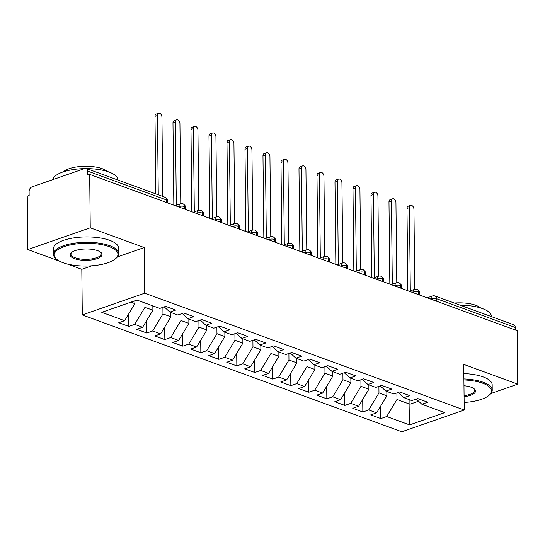 <?xml version="1.0" encoding="UTF-8"?>
<svg xmlns="http://www.w3.org/2000/svg" width="545" height="545" viewBox="0 0 545 545"><rect width="100%" height="100%" fill="white"/><g stroke="black" fill="none" stroke-linecap="round" stroke-linejoin="round"><path stroke-width="0.82" d="M27.809 249.562L27.25 196.132L29.144 195.478L29.103 191.574A3.917 2.664 -69.9 0 1 31.903 186.921L84.87 168.466A3.917 2.664 -69.9 0 1 86.26 168.446L164.965 197.229A3.917 2.664 -69.9 0 1 166.457 199.92L87.752 171.137L87.793 175.04L89.68 174.38L90.245 227.81L27.809 249.562L59.453 261.137M82.288 314.935L401.794 431.776L464.224 410.024L144.718 293.176L82.288 314.935L81.811 269.312L91.969 265.776M67.308 264.012L81.811 269.312M380.839 418.574L386.705 416.53L409.568 424.896L444.754 412.633L421.891 404.267L427.757 402.224L417.681 398.538L411.816 400.582L403.893 397.687L409.758 395.643L399.676 391.957L393.817 394.001L385.894 391.106L391.76 389.062L381.677 385.376L375.812 387.42L367.895 384.525L373.761 382.481L363.679 378.795L357.813 380.832L349.89 377.937L355.756 375.893L345.68 372.208L339.814 374.252L331.891 371.356L337.757 369.312L327.674 365.627L321.816 367.671L313.893 364.775L319.758 362.732L309.676 359.046L303.81 361.09L295.894 358.188L301.76 356.151L291.677 352.458L285.812 354.502L277.889 351.607L283.754 349.563L273.679 345.877L267.813 347.921L259.89 345.026L265.756 342.982L255.673 339.297L249.814 341.34L241.891 338.445L247.757 336.401L237.674 332.716L231.809 334.759L223.893 331.857L229.758 329.814L219.676 326.128L213.81 328.172L205.887 325.276L211.753 323.233L201.677 319.547L195.812 321.591L187.889 318.696L193.754 316.652L183.672 312.966L177.813 315.01L169.89 312.115L175.756 310.071L165.673 306.379L159.808 308.422L136.952 300.063L101.758 312.326L124.621 320.685L118.755 322.729L128.838 326.421L134.704 324.377L142.62 327.272L136.754 329.316L146.837 333.002L152.702 330.958L160.618 333.853L154.76 335.897L164.835 339.583L170.701 337.539L178.624 340.434L172.758 342.478L182.834 346.164L188.699 344.12L196.622 347.022L190.757 349.066L200.839 352.751L206.705 350.707L214.621 353.603L208.755 355.647L218.838 359.332L224.703 357.288L232.62 360.184L226.761 362.227L236.837 365.913L242.702 363.869L250.625 366.765L244.76 368.808L254.835 372.494L260.701 370.45L268.624 373.352L262.758 375.396L272.841 379.082L278.706 377.038L286.622 379.933L280.757 381.977L290.839 385.662L296.705 383.619L304.621 386.514L298.762 388.558L308.838 392.243L314.703 390.2L322.626 393.095L316.761 395.139L326.837 398.831L332.702 396.787L340.625 399.683L334.759 401.726L344.842 405.412L350.707 403.368L358.624 406.263L352.758 408.307L362.841 411.993L368.706 409.949L376.622 412.844L370.764 414.888L380.839 418.574L380.71 406.066M386.848 391.453L386.889 395.799L378.973 392.904L378.904 386.344M376.622 412.844L386.889 395.799M368.706 409.949L378.973 392.904M421.891 404.267L416.257 399.035M368.842 384.872L368.89 389.219L360.967 386.323L360.899 379.763M358.624 406.263L368.89 389.219M350.707 403.368L360.967 386.323M403.893 397.687L398.259 392.455M350.844 378.284L350.891 382.638L342.969 379.742L342.9 373.175M340.625 399.683L350.891 382.638M332.702 396.787L342.969 379.742M385.894 391.106L380.253 385.874M332.845 371.704L332.886 376.057L324.97 373.155L324.902 366.594M322.626 393.095L332.886 376.057M314.703 390.2L324.97 373.155M367.895 384.525L362.255 379.286M314.847 365.123L314.887 369.469L306.971 366.574L306.903 360.013M304.621 386.514L314.887 369.469M296.705 383.619L306.971 366.574M349.89 377.937L344.256 372.705M296.841 358.542L296.889 362.888L288.966 359.993L288.898 353.426M286.622 379.933L296.889 362.888M278.706 377.038L288.966 359.993M331.891 371.356L326.257 366.124M278.842 351.954L278.89 356.307L270.967 353.412L270.899 346.845M268.624 373.352L278.89 356.307M260.701 370.45L270.967 353.412M313.893 364.775L308.252 359.536M260.844 345.373L260.885 349.72L252.969 346.824L252.9 340.264M250.625 366.765L260.885 349.72M242.702 363.869L252.969 346.824M295.894 358.188L290.253 352.956M242.845 338.792L242.886 343.139L234.97 340.243L234.902 333.683M232.62 360.184L242.886 343.139M224.703 357.288L234.97 340.243M277.889 351.607L272.255 346.375M224.84 332.205L224.887 336.558L216.965 333.663L216.896 327.095M214.621 353.603L224.887 336.558M206.705 350.707L216.965 333.663M259.89 345.026L254.256 339.794M206.841 325.624L206.889 329.977L198.966 327.075L198.898 320.514M196.622 347.022L206.889 329.977M188.699 344.12L198.966 327.075M241.891 338.445L236.251 333.206M188.843 319.043L188.883 323.389L180.967 320.494L180.899 313.934M178.624 340.434L188.883 323.389M170.701 337.539L180.967 320.494M223.893 331.857L218.252 326.625M170.837 312.462L170.885 316.809L162.969 313.913L162.901 307.346M160.618 333.853L170.885 316.809M152.702 330.958L162.969 313.913M205.887 325.276L200.253 320.044M152.838 305.874L152.886 310.228L144.963 307.332L144.922 302.979M142.62 327.272L152.886 310.228M134.704 324.377L144.963 307.332M187.889 318.696L182.255 313.457M87.752 171.137A3.917 2.664 -69.9 0 0 86.26 168.446M134.853 300.792L134.888 303.64L130.882 302.182M124.621 320.685L134.888 303.64M169.89 312.115L164.249 306.876M515.257 327.477L436.552 298.694A3.917 2.664 110.1 0 0 435.06 296.003L513.765 324.786A3.917 2.664 110.1 0 1 515.257 327.477L515.284 330.025M490.922 393.497L517.75 384.15L517.191 330.72L89.68 174.38M464.149 402.83L465.471 402.367M117.413 256.906L144.241 247.559L90.245 227.81M144.241 247.559L144.718 293.176M517.75 384.15L463.747 364.401L464.224 410.024M409.888 399.88L409.929 404.227L418.594 401.209M396.903 392.925L396.971 399.492L409.929 404.227L409.568 424.896M386.705 416.53L396.971 399.492M128.838 326.421L128.702 313.906M179.012 207.046L179.005 206.535A3.917 2.514 -109.2 0 1 180.422 203.823A3.917 3.917 0 0 1 183.052 203.844A3.917 2.664 110.1 0 1 183.134 203.871A3.917 2.664 110.1 0 1 184.544 206.535L184.571 209.082M146.837 333.002L146.707 320.487M164.835 339.583L164.706 327.068M182.834 346.164L182.704 333.656M200.839 352.751L200.703 340.237M218.838 359.332L218.709 346.818M236.837 365.913L236.707 353.405M254.835 372.494L254.706 359.986M272.841 379.082L272.704 366.567M290.839 385.662L290.71 373.148M308.838 392.243L308.708 379.736M326.837 398.831L326.707 386.316M344.842 405.412L344.706 392.897M362.841 411.993L362.711 399.485M197.018 213.633L197.011 213.115A3.917 2.514 -109.2 0 1 198.421 210.404A3.917 3.917 0 0 1 201.057 210.424A3.917 2.664 110.1 0 1 201.132 210.459A3.917 2.664 110.1 0 1 202.549 213.115L202.577 215.663M215.016 220.214L215.009 219.703A3.917 2.514 -109.2 0 1 216.419 216.992A3.917 3.917 0 0 1 219.056 217.012A3.917 2.664 110.1 0 1 219.131 217.039A3.917 2.664 110.1 0 1 220.548 219.696L220.575 222.244M233.015 226.795L233.008 226.284A3.917 2.514 -109.2 0 1 234.418 223.573A3.917 3.917 0 0 1 237.055 223.593A3.917 2.664 110.1 0 1 237.13 223.62A3.917 2.664 110.1 0 1 238.547 226.284L238.574 228.832M251.013 233.383L251.007 232.865A3.917 2.514 -109.2 0 1 252.424 230.153A3.917 3.917 0 0 1 255.053 230.174A3.917 2.664 110.1 0 1 255.135 230.208A3.917 2.664 110.1 0 1 256.545 232.865L256.572 235.413M269.019 239.964L269.012 239.453A3.917 2.514 -109.2 0 1 270.422 236.741A3.917 3.917 0 0 1 273.059 236.755A3.917 2.664 110.1 0 1 273.134 236.789A3.917 2.664 110.1 0 1 274.551 239.446L274.578 241.994M287.017 246.544L287.011 246.033A3.917 2.514 -109.2 0 1 288.421 243.322A3.917 3.917 0 0 1 291.057 243.343A3.917 2.664 110.1 0 1 291.132 243.37A3.917 2.664 110.1 0 1 292.549 246.033L292.576 248.581M305.016 253.125L305.009 252.614A3.917 2.514 -109.2 0 1 306.419 249.903A3.917 3.917 0 0 1 309.056 249.923A3.917 2.664 110.1 0 1 309.131 249.951A3.917 2.664 110.1 0 1 310.548 252.614L310.575 255.162M323.015 259.713L323.008 259.195A3.917 2.514 -109.2 0 1 324.425 256.484A3.917 3.917 0 0 1 327.055 256.504A3.917 2.664 110.1 0 1 327.136 256.538A3.917 2.664 110.1 0 1 328.546 259.195L328.574 261.743M341.02 266.294L341.013 265.783A3.917 2.514 -109.2 0 1 342.423 263.072A3.917 3.917 0 0 1 345.06 263.092A3.917 2.664 110.1 0 1 345.135 263.119A3.917 2.664 110.1 0 1 346.552 265.776L346.579 268.324M359.019 272.875L359.012 272.364A3.917 2.514 -109.2 0 1 360.422 269.652A3.917 3.917 0 0 1 363.059 269.673A3.917 2.664 110.1 0 1 363.133 269.7A3.917 2.664 110.1 0 1 364.55 272.364L364.578 274.912M377.017 279.456L377.011 278.945A3.917 2.514 -109.2 0 1 378.421 276.233A3.917 3.917 0 0 1 381.057 276.254A3.917 2.664 110.1 0 1 381.132 276.288A3.917 2.664 110.1 0 1 382.549 278.945L382.576 281.493M395.016 286.043L395.016 285.532A3.917 2.514 -109.2 0 1 396.426 282.814A3.917 3.917 0 0 1 399.056 282.835A3.917 2.664 110.1 0 1 399.138 282.869A3.917 2.664 110.1 0 1 400.548 285.526L400.575 288.073M413.021 292.624L413.015 292.113A3.917 2.514 -109.2 0 1 414.425 289.402A3.917 3.917 0 0 1 417.061 289.422A3.917 2.664 110.1 0 1 417.136 289.45A3.917 2.664 110.1 0 1 418.553 292.113L418.58 294.654M162.764 196.425L161.933 117.127A3.263 2.091 70.8 0 0 158.609 113.224A3.263 2.091 70.8 0 0 157.437 115.479L154.978 116.337A3.263 2.091 -109.2 0 1 156.149 114.075L158.609 113.224M155.788 193.87L154.978 116.337M158.268 194.776L157.437 115.479M180.777 203.721L179.939 123.708A3.263 2.091 70.8 0 0 176.614 119.805A3.263 2.091 70.8 0 0 175.435 122.066L172.976 122.918A3.263 2.091 -109.2 0 1 174.155 120.663L176.614 119.805M173.835 205.158L172.976 122.918M176.308 205.254L175.435 122.066M198.775 210.302L197.937 130.289A3.263 2.091 70.8 0 0 194.613 126.386A3.263 2.091 70.8 0 0 193.434 128.647L190.975 129.506A3.263 2.091 -109.2 0 1 192.153 127.244L194.613 126.386M191.84 211.739L190.975 129.506M194.306 211.841L193.434 128.647M216.774 216.883L215.936 136.877A3.263 2.091 70.8 0 0 212.611 132.966A3.263 2.091 70.8 0 0 211.44 135.228L208.98 136.087A3.263 2.091 -109.2 0 1 210.152 133.825L212.611 132.966M209.839 218.32L208.98 136.087M212.305 218.422L211.44 135.228M234.772 223.47L233.934 143.458A3.263 2.091 70.8 0 0 230.61 139.554A3.263 2.091 70.8 0 0 229.438 141.809L226.979 142.667A3.263 2.091 -109.2 0 1 228.151 140.412L230.61 139.554M227.837 224.901L226.979 142.667M230.31 225.003L229.438 141.809M109.17 246.619A31.862 11.363 179.4 0 0 68.684 245.304A31.862 11.363 179.4 0 0 56.687 259.304A31.862 11.363 179.4 0 0 63.009 262.704A31.862 11.363 179.4 0 0 115.581 258.691A31.862 11.363 179.4 0 0 109.17 246.619M56.687 259.304L55.958 258.684A32.646 11.643 -0.6 0 1 53.437 254.27A32.646 11.643 -0.6 0 1 73.909 243.24A32.646 11.643 -0.6 0 1 109.729 245.686A32.646 11.643 -0.6 0 1 118.721 253.589A32.646 11.643 -0.6 0 1 116.296 258.058L115.581 258.691M97.63 250.639A15.928 5.682 -0.6 0 1 100.791 252.335A15.928 5.682 -0.6 0 1 94.789 259.338A15.928 5.682 -0.6 0 1 74.549 258.684A15.928 5.682 -0.6 0 1 71.347 252.648A15.928 5.682 -0.6 0 1 97.63 250.639M71.736 252.328A15.144 5.402 179.4 0 0 70.939 254.086A15.144 5.402 179.4 0 0 75.108 257.751A15.144 5.402 179.4 0 0 91.73 258.889A15.144 5.402 179.4 0 0 101.227 253.772A15.144 5.402 179.4 0 0 100.396 252.028M52.763 179.652A32.646 11.643 -0.6 0 1 84.427 168.623M86.696 168.603A32.646 11.643 -0.6 0 1 108.959 172.009A32.646 11.643 -0.6 0 1 117.952 179.904L117.952 180.034M63.288 171.859A23.503 8.379 -0.6 0 1 102.276 168.705A23.503 8.379 -0.6 0 1 107.154 171.403M53.437 254.27L53.383 248.902A32.646 11.643 -0.6 0 1 73.854 237.872A32.646 11.643 -0.6 0 1 109.674 240.318A32.646 11.643 -0.6 0 1 118.667 248.22L118.721 253.589M464.149 402.455A31.862 11.363 179.4 0 0 489.09 395.282A31.862 11.363 179.4 0 0 482.679 383.21A31.862 11.363 179.4 0 0 463.911 379.954M463.904 378.939A32.646 11.643 -0.6 0 1 483.238 382.277A32.646 11.643 -0.6 0 1 492.23 390.179A32.646 11.643 -0.6 0 1 489.805 394.648L489.09 395.282M463.972 385.751A15.928 5.682 -0.6 0 1 471.139 387.229A15.928 5.682 -0.6 0 1 474.3 388.932A15.928 5.682 -0.6 0 1 464.088 396.665M464.074 395.636A15.144 5.402 179.4 0 0 474.736 390.363A15.144 5.402 179.4 0 0 473.898 388.619M460.205 305.2A32.646 11.643 -0.6 0 1 482.468 308.599A32.646 11.643 -0.6 0 1 491.461 316.502L491.461 316.631M454.305 303.04A23.503 8.379 -0.6 0 1 475.785 305.295A23.503 8.379 -0.6 0 1 480.663 307.993M463.843 373.577A32.646 11.643 -0.6 0 1 483.183 376.915A32.646 11.643 -0.6 0 1 492.176 384.811L492.23 390.179M252.778 230.051L251.94 150.038A3.263 2.091 70.8 0 0 248.615 146.135A3.263 2.091 70.8 0 0 247.437 148.397L244.978 149.248A3.263 2.091 -109.2 0 1 246.156 146.993L248.615 146.135M245.836 231.489L244.978 149.248M248.309 231.591L247.437 148.397M270.776 236.632L269.939 156.626A3.263 2.091 70.8 0 0 266.614 152.716A3.263 2.091 70.8 0 0 265.435 154.978L262.976 155.836A3.263 2.091 -109.2 0 1 264.155 153.574L266.614 152.716M263.841 238.07L262.976 155.836M266.307 238.172L265.435 154.978M288.775 243.213L287.937 163.207A3.263 2.091 70.8 0 0 284.613 159.304A3.263 2.091 70.8 0 0 283.441 161.558L280.982 162.417A3.263 2.091 -109.2 0 1 282.153 160.155L284.613 159.304M281.84 244.651L280.982 162.417M284.306 244.753L283.441 161.558M306.774 249.801L305.936 169.788A3.263 2.091 70.8 0 0 302.611 165.884A3.263 2.091 70.8 0 0 301.44 168.146L298.98 168.998A3.263 2.091 -109.2 0 1 300.152 166.743L302.611 165.884M299.839 251.231L298.98 168.998M302.312 251.334L301.44 168.146M324.779 256.382L323.941 176.369A3.263 2.091 70.8 0 0 320.617 172.465A3.263 2.091 70.8 0 0 319.438 174.727L316.979 175.585A3.263 2.091 -109.2 0 1 318.157 173.324L320.617 172.465M317.837 257.819L316.979 175.585M320.31 257.921L319.438 174.727M342.778 262.963L341.94 182.957A3.263 2.091 70.8 0 0 338.615 179.046A3.263 2.091 70.8 0 0 337.437 181.308L334.977 182.166A3.263 2.091 -109.2 0 1 336.156 179.904L338.615 179.046M335.843 264.4L334.977 182.166M338.309 264.502L337.437 181.308M360.776 269.55L359.938 189.537A3.263 2.091 70.8 0 0 356.614 185.634A3.263 2.091 70.8 0 0 355.442 187.889L352.983 188.747A3.263 2.091 -109.2 0 1 354.155 186.485L356.614 185.634M353.841 270.981L352.983 188.747M356.307 271.083L355.442 187.889M378.775 276.131L377.937 196.118A3.263 2.091 70.8 0 0 374.613 192.215A3.263 2.091 70.8 0 0 373.441 194.476L370.981 195.328A3.263 2.091 -109.2 0 1 372.153 193.073L374.613 192.215M371.84 277.569L370.981 195.328M374.313 277.671L373.441 194.476M396.78 282.712L395.943 202.706A3.263 2.091 70.8 0 0 392.618 198.796A3.263 2.091 70.8 0 0 391.439 201.057L388.98 201.916A3.263 2.091 -109.2 0 1 390.159 199.654L392.618 198.796M389.839 284.149L388.98 201.916M392.311 284.252L391.439 201.057M414.779 289.293L413.941 209.287A3.263 2.091 70.8 0 0 410.617 205.383A3.263 2.091 70.8 0 0 409.438 207.638L406.979 208.497A3.263 2.091 -109.2 0 1 408.157 206.235L410.617 205.383M407.844 290.73L406.979 208.497M410.31 290.832L409.438 207.638M166.484 202.468L166.457 199.92A3.917 1.397 -0.6 0 1 167.533 200.867A3.917 3.917 0 0 0 164.965 197.229M431.02 299.205L431.013 298.694A3.917 1.397 -0.6 0 1 436.552 298.694L436.579 301.242M185.559 209.444L185.538 207.447A3.917 1.397 -0.6 0 0 184.544 206.535A3.917 1.397 -0.6 0 0 179.005 206.535L178.297 206.787M203.558 216.024L203.537 214.028A3.917 1.397 -0.6 0 0 202.549 213.115A3.917 1.397 -0.6 0 0 197.011 213.115L196.295 213.368M221.556 222.605L221.536 220.616A3.917 1.397 -0.6 0 0 220.548 219.696A3.917 1.397 -0.6 0 0 215.009 219.703L214.294 219.948M239.562 229.193L239.541 227.197A3.917 1.397 -0.6 0 0 238.547 226.284A3.917 1.397 -0.6 0 0 233.008 226.284L232.293 226.536M257.56 235.774L257.54 233.778A3.917 1.397 -0.6 0 0 256.545 232.865A3.917 1.397 -0.6 0 0 251.007 232.865L250.298 233.117M275.559 242.355L275.538 240.365A3.917 1.397 -0.6 0 0 274.551 239.446A3.917 1.397 -0.6 0 0 269.012 239.453L268.297 239.698M293.557 248.936L293.537 246.946A3.917 1.397 -0.6 0 0 292.549 246.033A3.917 1.397 -0.6 0 0 287.011 246.033L286.295 246.279M311.563 255.523L311.542 253.527A3.917 1.397 -0.6 0 0 310.548 252.614A3.917 1.397 -0.6 0 0 305.009 252.614L304.294 252.866M329.562 262.104L329.541 260.108A3.917 1.397 -0.6 0 0 328.546 259.195A3.917 1.397 -0.6 0 0 323.008 259.195L322.299 259.447M347.56 268.685L347.54 266.696A3.917 1.397 -0.6 0 0 346.552 265.776A3.917 1.397 -0.6 0 0 341.013 265.783L340.298 266.028M365.559 275.273L365.538 273.277A3.917 1.397 -0.6 0 0 364.55 272.364A3.917 1.397 -0.6 0 0 359.012 272.364L358.297 272.616M383.564 281.854L383.544 279.858A3.917 1.397 -0.6 0 0 382.549 278.945A3.917 1.397 -0.6 0 0 377.011 278.945L376.295 279.197M401.563 288.434L401.542 286.445A3.917 1.397 -0.6 0 0 400.548 285.526A3.917 1.397 -0.6 0 0 395.016 285.532L394.301 285.778M419.561 295.015L419.541 293.026A3.917 1.397 -0.6 0 0 418.553 292.113A3.917 1.397 -0.6 0 0 413.015 292.113L412.299 292.358M435.06 296.003A3.917 3.917 0 0 0 432.423 295.983A3.917 2.514 -109.2 0 0 431.013 298.694L430.298 298.946M180.422 203.823L175.183 205.649M167.553 202.856L167.533 200.867M198.421 210.404L193.182 212.23M185.538 207.447C185.763 206.378 184.959 205.186 183.134 203.871M216.419 216.992L211.188 218.811M203.537 214.028C203.762 212.959 202.958 211.767 201.132 210.459M234.418 223.573L229.186 225.398M221.536 220.616C221.761 219.54 220.957 218.347 219.131 217.039M252.424 230.153L247.185 231.979M239.541 227.197C239.766 226.127 238.962 224.935 237.13 223.62M270.422 236.741L265.183 238.56M257.54 233.778C257.765 232.708 256.961 231.516 255.135 230.208M288.421 243.322L283.189 245.148M275.538 240.365C275.763 239.289 274.959 238.097 273.134 236.789M306.419 249.903L301.187 251.729M293.537 246.946C293.762 245.87 292.965 244.678 291.132 243.37M324.425 256.484L319.186 258.31M311.542 253.527C311.767 252.458 310.963 251.265 309.131 249.951M342.423 263.072L337.185 264.89M329.541 260.108C329.766 259.038 328.962 257.846 327.136 256.538M360.422 269.652L355.19 271.478M347.54 266.696C347.764 265.619 346.961 264.427 345.135 263.119M378.421 276.233L373.189 278.059M365.538 273.277C365.763 272.207 364.966 271.015 363.133 269.7M396.426 282.814L391.187 284.64M383.544 279.858C383.769 278.788 382.965 277.596 381.132 276.288M414.425 289.402L409.186 291.228M401.542 286.445C401.767 285.369 400.963 284.177 399.138 282.869M432.423 295.983L427.191 297.808M419.541 293.026C419.766 291.95 418.962 290.757 417.136 289.45"/></g></svg>
